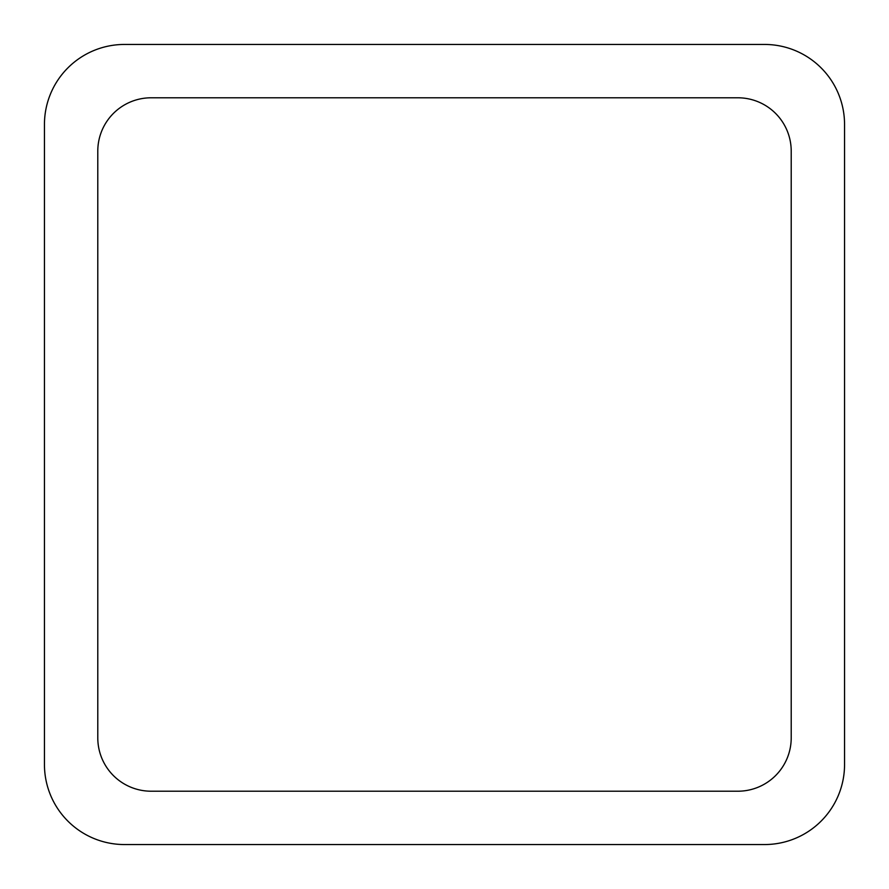 <?xml version="1.0" encoding="UTF-8"?>
<svg xmlns="http://www.w3.org/2000/svg" width="889" height="889" viewBox="0 0 889 889"><rect width="100%" height="100%" fill="white"/><g stroke="black" fill="none" stroke-linecap="round" stroke-linejoin="round"><path stroke-width="0.67" stroke-dasharray="4.45 3.33" d="M124.46 44.45L764.54 44.45A80.01 80.01 0 0 1 844.55 124.46L844.55 764.54A80.01 80.01 0 0 1 764.54 844.55L124.46 844.55A80.01 80.01 0 0 1 44.45 764.54L44.45 124.46A80.01 80.01 0 0 1 124.46 44.45M97.79 737.87L97.79 151.13A53.34 53.34 0 0 1 151.13 97.79L737.87 97.79A53.34 53.34 0 0 1 791.21 151.13L791.21 737.87A53.34 53.34 0 0 1 737.87 791.21L151.13 791.21A53.34 53.34 0 0 1 97.79 737.87"/><path stroke-width="1.33" d="M124.46 44.45L764.54 44.45A80.01 80.01 0 0 1 844.55 124.46L844.55 764.54A80.01 80.01 0 0 1 764.54 844.55L124.46 844.55A80.01 80.01 0 0 1 44.45 764.54L44.45 124.46A80.01 80.01 0 0 1 124.46 44.45M97.79 737.87L97.79 151.13A53.34 53.34 0 0 1 151.13 97.79L737.87 97.79A53.34 53.34 0 0 1 791.21 151.13L791.21 737.87A53.34 53.34 0 0 1 737.87 791.21L151.13 791.21A53.34 53.34 0 0 1 97.79 737.87"/></g></svg>
